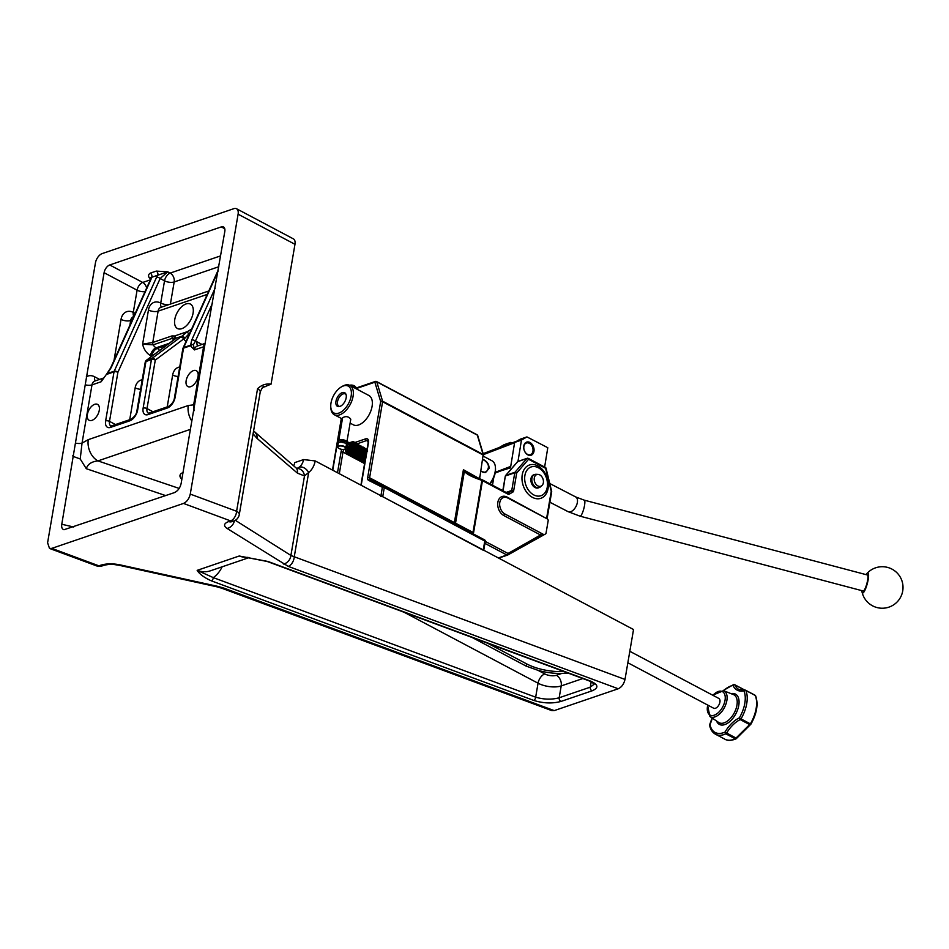 <?xml version="1.0" encoding="UTF-8"?>
<svg xmlns="http://www.w3.org/2000/svg" width="949" height="949" viewBox="0 0 949 949"><rect width="100%" height="100%" fill="white"/><g stroke="black" fill="none" stroke-linecap="round" stroke-linejoin="round"><path stroke-width="1.42" d="M554.216 710.611L224.237 588.226A8.292 5.006 110.3 0 1 221.864 588.261L551.927 710.671L554.216 710.611L618.238 688.772C621.631 687.183 623.884 684.075 625 679.437L633.529 629.543L315.21 460.929L303.621 459.577L294.748 462.602A17.284 12.361 -108.8 0 1 293.692 465.876M175.968 327.239A13.832 7.687 117.9 0 1 177.997 311.201A13.832 7.687 117.9 0 1 190.405 304.083A13.832 7.687 117.9 0 1 190.725 319.908A13.832 7.687 117.9 0 1 177.463 328.52A13.832 7.687 117.9 0 1 175.968 327.239M186.929 385.745A8.992 4.994 117.9 0 1 188.246 375.306A8.992 4.994 117.9 0 1 196.301 370.691A8.992 4.994 117.9 0 1 196.514 380.964A8.992 4.994 117.9 0 1 187.89 386.575A8.992 4.994 117.9 0 1 186.929 385.745M88.162 419.446A8.992 4.994 117.9 0 1 89.479 409.019A8.992 4.994 117.9 0 1 97.533 404.393A8.992 4.994 117.9 0 1 97.747 414.677A8.992 4.994 117.9 0 1 89.123 420.277A8.992 4.994 117.9 0 1 88.162 419.446M568.214 673.126L561.962 673.375A34.567 14.626 9.7 0 1 538 670.326L526.149 666.103L472.139 637.491M487.762 643.292L526.529 663.826A34.567 14.626 -170.3 0 0 563.706 671.453M296.954 468.521L295.803 467.691A8.292 6.145 130.7 0 1 297.417 473.124L304.499 475.947L308.662 472.483A8.292 5.635 -127.7 0 0 299.243 467.181L296.966 468.474M262.47 387.631L271.07 384.143L294.973 244.308A8.292 4.615 -62.1 0 0 293.36 238.851L236.503 208.721A8.292 4.615 117.9 0 1 238.104 214.189L190.263 494.097C189.159 498.735 186.906 501.843 183.501 503.433L51.804 548.368L49.514 548.427L47.592 542.781L95.446 262.873A8.292 4.615 117.9 0 1 102.195 253.585L233.893 208.65A8.292 4.615 117.9 0 1 236.503 208.721M204.984 344.107L224.806 231.52A6.916 3.843 -62.1 0 0 223.478 226.965A6.916 3.843 -62.1 0 0 221.295 226.906L109.716 264.973A6.916 3.843 -62.1 0 0 104.093 272.707L61.768 524.263C61.341 527.324 62.088 529.151 63.998 529.744L174.355 492.638C177.795 491.06 180.049 488.023 181.129 483.516L204.984 344.107M73.358 456.481L80.226 458.984L82.041 443.088L91.994 384.879L101.14 381.759L106.751 373.906L101.14 381.759A6.916 4.947 71.2 0 1 103.868 377.939L94.841 381.024A6.916 4.947 -108.8 0 0 91.994 384.879A6.916 2.93 -170.3 0 1 85.493 384.879M191.805 421.012A16.596 11.863 -108.8 0 1 188.293 405.508L88.304 439.636A16.596 11.863 71.2 0 0 97.961 460.906C91.579 461.594 87.699 464.191 86.3 468.699L80.226 458.984M205.126 343.384L197.262 346.077A6.916 4.947 -108.8 0 0 194.426 349.92L193.43 344.701A2.764 2.076 158 0 0 190.441 345.78L194.426 349.92L203.572 346.8L193.655 404.82A6.916 2.93 -170.3 0 0 194.747 404.262M188.293 405.508L193.655 404.82L194.071 410.739M224.237 588.226L217.867 586.387A8.292 3.072 102.4 0 1 216.597 586.743L221.864 588.25A8.292 5.006 110.3 0 1 221.769 588.214M594.359 684.015L590.278 687.159L559.175 697.764C551.772 699.769 543.931 699.579 535.663 697.183L213.311 577.621L197.155 570.361C199.575 574.181 204.296 577.668 211.319 580.824L533.658 700.386C543.267 703.399 552.401 703.743 561.037 701.418L592.129 690.813C599.009 687.835 598.416 684.585 590.361 681.038L268.021 561.476L239.219 556.007L267.227 561.488A2.764 1.673 110.3 0 1 267.132 561.452M183.501 503.433L230.595 520.894L228.673 521.559C223.834 523.457 223.276 525.746 227.025 528.415L288.259 566.387A8.292 5.006 -69.7 0 0 294.261 556.766L290.904 555.45L235.328 520.301M106.988 373.562L110.57 368.082A2.764 1.53 24.3 0 1 111.247 367.524L107.308 373.598A2.764 1.981 71.2 0 0 107.118 374.214L114.022 371.854A2.764 1.174 9.7 0 1 117.89 372.305A2.764 1.53 -155.7 0 0 114.212 371.237L106.988 373.562A2.764 2.764 0 0 0 106.751 373.906M152.172 358.295A2.764 1.886 53.3 0 1 155.292 360.074L183.62 338.983A2.764 1.886 -126.7 0 0 180.5 337.203L152.172 358.295L146.68 360.169A2.764 1.886 -126.7 0 0 146.324 360.347A2.764 2.764 0 0 0 145.244 362.103A2.764 1.174 9.7 0 1 145.944 361.498L151.425 359.624A2.764 1.981 -108.8 0 1 152.172 358.295M186.028 341.45A13.832 9.893 71.2 0 1 183.62 338.983L184.782 338.366A2.764 1.412 -123.6 0 0 181.994 336.16L180.5 337.203M184.782 338.366L188.887 333.894A2.764 1.163 -134 0 1 187.309 331.652L181.994 336.16L176.17 338.152L174.557 336.005A2.764 2.301 115 0 0 174.545 338.793L174.924 339.066M188.887 333.894L190.702 332.043M110.57 427.382A2.764 1.981 -108.8 0 1 111.697 425.84L110.831 425.923A6.916 3.843 117.9 0 1 109.503 421.38L117.89 372.305L160.167 278.508A2.764 1.53 -155.7 0 0 156.49 277.44L114.212 371.237A2.764 1.981 -108.8 0 0 114.022 371.854L105.636 420.917A9.68 5.386 -62.1 0 0 110.57 427.382L129.764 420.834A9.68 5.386 -62.1 0 0 137.652 410.004L145.944 361.498A2.764 1.981 71.2 0 1 146.68 360.169L175.019 339.078A2.764 1.886 -126.7 0 0 174.663 339.267A2.764 1.886 -126.7 0 0 174.367 339.552M148.056 414.594A2.764 1.981 71.2 0 1 149.195 413.052L148.329 413.123A6.916 3.843 117.9 0 1 147 408.58L155.292 360.074A2.764 1.174 9.7 0 0 151.425 359.624L143.133 408.129A9.68 5.386 -62.1 0 0 148.056 414.594L167.261 408.034A9.68 5.386 -62.1 0 0 175.15 397.204L183.537 348.141A2.764 1.981 -108.8 0 1 183.715 347.524A2.764 1.53 -155.7 0 0 183.038 348.081L183.038 348.081A2.764 1.53 -155.7 0 0 182.967 348.485M197.772 345.899A6.916 3.843 117.9 0 1 197.036 341.83A13.832 9.893 71.2 0 0 195.399 341.13L193.43 344.701A2.764 2.289 178.4 0 0 190.63 345.163L183.715 347.524L217.973 271.521M212.6 302.968L195.399 341.13A2.764 1.53 -155.7 0 0 191.722 340.062L190.63 345.163A2.764 1.981 -108.8 0 0 190.441 345.78L183.537 348.141A2.764 1.174 9.7 0 0 182.837 348.746A2.764 2.764 0 0 1 183.038 348.081L218.234 270.002M156.49 277.44L157.688 275.246A2.764 1.981 71.2 0 0 156.265 271.094L150.274 273.134A2.764 1.981 -108.8 0 1 151.698 277.298L167.748 271.817L156.265 271.094M150.274 273.134C148.317 274.427 148.044 276.064 149.456 278.057L151.698 277.298L150.998 279.314A2.764 1.53 -155.7 0 0 150.322 279.872L151.33 277.962M150.749 278.745L149.456 278.057L150.927 277.843M170.393 304.083L174.177 281.96A6.916 2.93 9.7 0 1 164.533 280.821L160.167 278.508L167.748 271.817L170.156 273.087L220.654 255.862M175.019 339.078L176.17 338.152A2.764 2.266 -131.3 0 0 175.589 338.52M191.532 329.244L187.309 331.652L174.557 336.005L171.971 335.922L152.765 342.482L142.623 344.179L153.204 344.831L172.41 338.283L174.545 338.793M75.552 443.088A6.916 2.93 -170.3 0 0 82.041 443.088L88.304 439.636M594.371 683.944L589.566 681.05A2.764 1.673 -69.7 0 0 590.361 681.038M268.021 561.476A2.764 1.673 110.3 0 1 267.227 561.488L589.566 681.05M561.962 673.375L556.375 675.285A8.292 3.511 9.7 0 1 544.797 673.932A8.292 4.615 -62.1 0 0 538.047 683.209L535.663 697.183A2.764 1.673 110.3 0 1 533.658 700.386M222.125 566.814A42.859 30.665 71.2 0 1 213.311 577.621A2.764 1.673 110.3 0 1 211.319 580.824M271.07 384.143C265.886 383.455 261.378 385.009 257.535 388.793A8.292 3.511 9.7 0 1 260.228 392.056C262.031 387.987 263.11 386.255 263.466 386.872L263.264 386.955M283.36 564.038A8.292 6.513 -57.7 0 0 290.904 555.45L304.499 475.947A8.292 7.07 -93.4 0 0 297.061 468.509M255.269 432.803A8.292 6.145 130.7 0 1 255.328 432.863A8.292 6.145 130.7 0 1 256.942 438.296L297.417 473.124M227.025 528.415A8.292 6.513 -57.7 0 0 234.427 520.764M217.867 586.387L120.167 564.88A8.292 3.072 102.4 0 1 118.898 565.236A8.292 3.072 102.4 0 1 118.839 565.224M627.847 662.758L713.672 708.227A5.528 3.072 -62.1 0 0 715.416 708.274A5.528 3.072 -62.1 0 0 719.567 703.434A5.528 3.072 -62.1 0 0 718.844 698.452L629.804 651.287M736.329 738.476L736.009 738.085A1.388 0.771 117.9 0 1 735.261 738.82A1.388 0.937 65.7 0 0 736.329 738.476M723.529 690.658A26.275 14.615 117.9 0 1 732.96 685.356A1.388 1.056 -24.1 0 1 734.846 684.917L744.241 689.887A1.388 0.866 -32.3 0 1 744.538 690.125A1.388 1.388 0 0 0 744.028 689.65A1.388 0.771 117.9 0 1 744.241 689.887L744.407 690.148M750.908 724.051L750.386 723.862A1.388 0.771 117.9 0 1 749.639 724.597A1.388 1.068 51.7 0 0 750.612 724.49L750.612 724.49A1.388 1.068 51.7 0 0 750.896 724.099M754.68 695.166A1.388 0.771 117.9 0 1 755.013 695.214L745.617 690.231A1.388 1.388 0 0 0 744.692 690.101A1.388 1.044 78.3 0 0 743.957 690.908A1.388 1.044 -23 0 1 745.843 690.481A1.388 0.771 -62.1 0 0 745.617 690.231A1.388 0.771 -62.1 0 0 745.273 690.196A1.388 1.044 78.3 0 0 744.692 690.101L738.891 689.472A25.742 14.318 117.9 0 1 734.846 684.917A1.388 0.771 -62.1 0 0 734.621 684.668A1.388 0.771 -62.1 0 0 734.265 684.632A1.388 1.032 77.3 0 0 732.96 685.356A27.13 15.089 -62.1 0 0 743.957 690.908A26.275 14.615 117.9 0 1 739.342 717.883A1.388 0.925 64.8 0 0 740.244 719.615L749.639 724.597L736.009 738.085L724.977 732.094A26.275 14.615 117.9 0 1 709.982 724.514A27.13 15.089 -62.1 0 0 712.319 718.132M482.899 459.435L484.049 459.909C487.418 461.783 489.079 464.619 489.067 468.415L485.603 472.472L480.858 471.416M482.851 459.719L484.097 460.182C488.747 463.361 489.66 467.027 486.837 471.178L485.674 472.175A6.904 4.935 -108.8 0 1 484.975 472.638M483.444 456.255L491.973 460.775A16.524 9.193 117.9 0 1 495.425 467.406A16.524 9.193 117.9 0 1 489.743 483.753M330.774 406.872L330.857 408.082A16.596 9.229 -62.1 0 0 334.321 414.737A16.596 9.229 -62.1 0 0 345.329 411.095A16.596 9.229 -62.1 0 0 353.064 396.338A16.596 9.229 -62.1 0 0 349.861 385.413A16.596 9.229 -62.1 0 0 342.399 386.29L341.355 386.907A15.208 8.458 117.9 0 1 351.403 393.052A15.208 8.458 117.9 0 1 341.51 411.724A15.208 8.458 117.9 0 1 330.774 406.872A15.208 8.458 117.9 0 1 331.011 402.969A15.208 8.458 117.9 0 1 341.355 386.907M342.257 392.649A7.711 4.294 -62.1 0 0 336.065 400.81A7.711 4.294 -62.1 0 0 339.208 406.599A7.711 4.294 -62.1 0 0 344.867 401.546A7.711 4.294 -62.1 0 0 345.863 394.037A7.711 4.294 -62.1 0 0 342.257 392.649M339.849 406.445A6.916 3.843 117.9 0 1 338.852 406.184A6.916 3.843 117.9 0 1 337.963 399.956A6.916 3.843 117.9 0 1 343.147 393.906A6.916 3.843 117.9 0 1 345.329 393.965A6.916 3.843 117.9 0 1 346.1 394.642M490.052 483.919A15.137 8.422 -62.1 0 0 495.497 468.616L495.425 467.406M349.991 385.484A4.152 1.756 9.7 0 1 354.772 386.373A4.152 1.756 9.7 0 1 355.78 387.121L355.14 386.409A3.298 1.4 -170.3 0 0 354.333 385.816A3.298 1.4 -170.3 0 0 349.635 385.306M355.78 387.121A4.152 1.756 9.7 0 1 356.112 388.011L355.994 388.675M345.08 448.936A4.152 1.756 -170.3 0 0 345.222 448.865A4.152 1.756 -170.3 0 0 345.827 448.142L346.421 444.678A4.152 1.756 -170.3 0 0 345.08 443.041A4.152 1.756 -170.3 0 0 340.81 442.127A4.152 1.756 -170.3 0 0 338.247 443.278L337.654 446.742A4.152 1.756 -170.3 0 0 337.986 447.631A4.152 1.756 -170.3 0 0 338.105 447.75M344.001 440.977A2.076 0.878 -170.3 0 0 341.913 440.585A2.076 0.878 -170.3 0 0 340.715 441.166L340.679 441.392M346.515 441.332A4.152 1.756 -170.3 0 0 345.507 440.573A4.152 1.756 -170.3 0 0 341.225 439.648A4.152 1.756 -170.3 0 0 338.674 440.811A4.152 1.756 -170.3 0 0 339.457 442.104M345.412 443.242A4.152 1.756 -170.3 0 0 346.515 442.756M344.262 446.813A3.867 1.637 9.7 0 1 344.95 449.019A3.867 1.637 9.7 0 1 341.426 449.304A3.867 1.637 9.7 0 1 338.2 447.869A3.867 1.637 9.7 0 1 339.457 446.03A3.867 1.637 9.7 0 1 344.262 446.813M345.827 448.142A4.152 1.756 -170.3 0 0 344.487 446.505A4.152 1.756 -170.3 0 0 340.216 445.579A4.152 1.756 -170.3 0 0 337.654 446.742M338.674 440.811L342.601 417.785C345.756 415.899 348.473 416.362 350.786 419.185L346.978 441.439M350.11 423.112L353.336 424.82A16.596 9.229 -62.1 0 0 364.345 421.178A16.596 9.229 -62.1 0 0 372.079 406.409A16.596 9.229 -62.1 0 0 368.876 395.496L349.861 385.413M524.904 475.413A15.208 10.878 -108.8 0 1 538.19 467.643A15.208 10.878 -108.8 0 1 547.241 487.252A15.208 10.878 -108.8 0 1 546.114 490.87A15.208 10.878 -108.8 0 1 532.164 493.919A15.208 10.878 -108.8 0 1 524.904 475.413M538.664 487.75A6.94 4.959 -108.8 0 1 538.308 487.893A6.94 4.959 -108.8 0 1 532.864 485.686A6.94 4.959 -108.8 0 1 530.977 478.628A6.94 4.959 -108.8 0 1 533.836 474.773A6.94 4.959 -108.8 0 1 534.204 474.666M492.009 481.084A15.208 10.878 -108.8 0 1 493.338 480.052M464.69 471.19L463.409 469.719L464.369 471.451L477.169 477.905L477.323 478.759L481.878 480.408L472.993 532.413L369.6 477.774L382.601 401.759L483.124 454.998L479.838 477.383L483.124 454.998A1.388 0.771 117.9 0 0 483.1 454.429A1.388 0.996 -16.7 0 1 483.527 455.354M477.323 478.759C470.882 476.339 466.564 473.907 464.369 471.451L455.52 523.231A2.764 0.795 -62.3 0 0 455.306 524.37M546.992 518.759L507.051 497.062A10.368 7.414 71.2 0 0 497.857 502.294A10.368 7.414 71.2 0 0 503.883 515.58L540.527 534.999L508.023 553.469A1.388 0.961 60.4 0 1 507.798 554.987L507.798 554.987A1.388 0.961 60.4 0 1 507.679 555.035A1.388 0.985 -108.8 0 1 506.896 555.011L498.344 557.941M546.031 533.184A1.388 0.985 -108.8 0 1 545.592 533.907L544.465 534.536A1.388 0.985 -108.8 0 1 543.682 534.524L505.01 514.038A8.992 6.429 -108.8 0 1 499.696 505.259A8.992 6.429 -108.8 0 1 503.48 497.501A8.992 6.429 -108.8 0 1 507.762 497.988L547.359 518.961A1.388 0.985 -108.8 0 1 548.166 520.728L546.031 533.184M472.744 533.611L473.575 532.674A2.764 1.174 9.7 0 0 472.993 532.413L469.696 531.998M551.322 492.151L551.416 491.428M545.722 468.509L545.651 468.343A1.388 0.771 -62.1 0 0 545.378 467.43A1.388 1.388 0 0 1 546.078 468.332L551.654 491.297A1.388 1.388 0 0 1 551.677 491.855L547.063 518.806M505.449 475.995A1.388 0.89 40.8 0 1 505.864 475.366L517.715 461.629A1.388 0.985 -108.8 0 1 518.035 461.404L527.181 458.284A1.388 0.985 71.2 0 1 527.846 458.367A1.388 0.771 117.9 0 1 528.285 458.379A1.388 0.771 117.9 0 1 528.546 459.28A1.388 0.89 -139.2 0 0 526.861 458.509L515.01 472.246A1.388 0.89 40.8 0 1 516.707 473.017L514.773 472.792L511.748 490.479L513.682 490.704L516.707 473.017L528.546 459.28L545.651 468.343L551.227 491.309L546.66 518.035A1.388 0.771 117.9 0 0 546.671 518.593M545.378 467.43L528.285 458.379A1.388 1.388 0 0 0 527.181 458.284A1.388 0.985 71.2 0 0 526.861 458.509L517.715 461.629A1.388 0.89 -139.2 0 0 517.3 462.116M454.429 523.907A2.764 1.542 -62.1 0 1 454.357 522.674L463.409 469.719L479.47 478.735M479.387 476.837A5.528 3.95 71.2 0 0 479.304 478.142L479.838 477.383M380.798 496.469L382.732 496.695L483.705 550.491M541.891 535.272L543.148 534.702L541.654 533.445A1.388 0.771 117.9 0 0 540.527 534.999L541.891 535.272A1.388 1.198 154.1 0 1 543.148 534.702L543.682 534.524M486.837 471.178C484.749 472.768 482.792 472.685 480.929 470.941M346.456 447.94L346.432 446.92L346.456 447.94M345.756 448.379L345.377 450.514L346.575 453.302L349.232 453.325L354.357 445.781L353.218 445.781L354.024 445.034L350.003 442.673L349.303 443.859L352.909 445.983C349.374 451.878 347.512 453.942 347.346 452.151L349.766 444.132M527.656 442.815A6.169 4.413 -108.8 0 1 529.364 443.313A6.169 4.413 -108.8 0 1 532.899 448.497A6.169 4.413 -108.8 0 1 531.487 454.049A6.169 4.413 -108.8 0 1 524.239 450.253A6.169 4.413 -108.8 0 1 527.656 442.815L525.734 442.72A6.916 4.947 71.2 0 0 525.544 442.709M529.886 455.413A6.916 4.947 71.2 0 0 530.028 455.306L531.487 454.049M538.047 474.381L536.126 474.286A6.916 4.947 71.2 0 0 534.75 474.476A6.916 4.947 71.2 0 0 531.843 480.443A6.916 4.947 71.2 0 0 535.936 487.193A6.916 4.947 71.2 0 0 539.222 487.561A6.916 4.947 71.2 0 0 540.42 486.873L541.879 485.627A6.169 4.413 -108.8 0 1 537.869 485.912A6.169 4.413 -108.8 0 1 534.192 479.055A6.169 4.413 -108.8 0 1 538.047 474.381A6.169 4.413 -108.8 0 1 542.994 478.972A6.169 4.413 -108.8 0 1 541.879 485.627M867.279 574.952A8.292 1.708 104.8 0 1 867.374 574.964A8.292 1.708 104.8 0 1 867.742 579.365A8.292 1.708 104.8 0 1 865.618 587.395A8.292 1.708 104.8 0 1 863.139 591.002A8.292 1.708 104.8 0 1 863.044 590.966M861.917 590.669A10.344 2.123 -75.2 0 0 862.048 592.105A10.344 2.123 -75.2 0 0 865.702 588.475A10.344 2.123 -75.2 0 0 868.537 576.885A10.344 2.123 -75.2 0 0 866.971 573.469A10.344 2.123 -75.2 0 0 866.14 574.655M521.452 440.111L526.932 436.908L520.123 439.233L514.631 442.436L521.452 440.111L517.976 461.439M544.631 467.038L547.787 447.714L526.932 436.908M527.869 454.879A6.928 4.959 -108.8 0 1 523.729 448.118A6.928 4.959 -108.8 0 1 526.648 442.115A6.928 4.959 -108.8 0 1 533.563 447.062A6.928 4.959 -108.8 0 1 531.12 455.223A6.928 4.959 -108.8 0 1 527.869 454.879M514.631 442.436L510.491 467.845L501.297 470.704M492.495 485.212L493.729 477.667M507.501 444.357L510.882 442.376L504.073 444.701L499.376 447.454M510.882 442.376L511.748 442.827M510.728 466.398L495.307 472.27M483.432 454.607L514.583 442.744M483.148 453.634L509.577 443.574A11.056 7.912 -108.8 0 1 509.755 443.503A11.056 7.912 -108.8 0 1 509.945 443.444M495.164 473.041L510.598 467.169M516.944 441.095L483.231 453.919M129.871 325.27L130.677 320.513L132.243 319.979M182.991 472.578A13.832 5.848 -170.3 0 0 181.864 479.174M526.529 663.826L526.149 666.103M544.797 673.932L538 670.326M303.621 459.577A17.284 12.361 -108.8 0 1 299.243 467.181M73.666 526.992L61.768 524.263M86.3 468.699L165.672 495.592M205.043 343.787A6.916 4.947 71.2 0 0 203.572 346.8A6.916 2.93 -170.3 0 0 204.616 346.278M49.514 548.427L96.537 565.865A8.292 5.006 -69.7 0 0 98.91 565.841L51.804 548.368M120.167 564.88C112.812 563.433 106.359 563.54 100.831 565.177L98.91 565.841A8.292 5.931 71.2 0 0 102.101 565.936L104.022 565.284A8.292 5.931 71.2 0 0 104.117 565.248M288.259 566.387L618.238 688.772M248.021 557.348A34.567 24.721 71.2 0 1 239.219 556.007L197.155 570.361A34.567 24.721 -108.8 0 0 210.453 570.8L249.314 557.538M625 679.437L294.261 556.766L308.662 472.483A25.576 18.292 71.2 0 0 315.21 460.929M111.247 367.524L150.998 279.314M190.251 329.683A2.764 1.981 71.2 0 0 190.476 331.581M137.652 410.004A2.764 1.174 -170.3 0 0 136.953 410.609L145.244 362.103M218.792 266.728L174.177 281.96A6.916 4.947 71.2 0 0 170.156 273.087A6.916 3.843 117.9 0 0 164.533 280.821L160.725 303.051A13.832 9.893 71.2 0 0 148.459 310.026L142.623 344.179A13.832 9.893 71.2 0 0 150.488 355.543A6.916 3.843 117.9 0 1 156.111 347.808A6.916 4.947 -108.8 0 1 153.204 344.831A2.764 1.981 71.2 0 1 152.765 342.482L158.115 311.153L207.238 294.392M215.138 288.116L191.722 340.062M150.333 279.848L142.718 282.446L109.716 264.973M221.295 226.906L224.759 228.733M149.195 413.052L168.4 406.492C172.042 404.155 174.058 401.261 174.45 397.821A2.764 1.174 9.7 0 1 175.15 397.204M168.4 406.492A2.764 1.981 71.2 0 0 167.261 408.034M152.991 411.759L147 408.58A2.764 1.174 -170.3 0 0 143.133 408.129M179.717 367.014A13.832 9.893 71.2 0 0 172.659 375.033L167.214 406.896M202.007 344.451L197.036 341.83M115.493 424.547L109.503 421.38A2.764 1.174 -170.3 0 0 105.636 420.917M129.764 420.834A2.764 1.981 -108.8 0 1 130.903 419.292L111.697 425.84M173.679 339.991A6.916 4.947 71.2 0 1 172.41 338.283A2.764 1.981 -108.8 0 1 171.971 335.922M142.22 379.802A13.832 9.893 71.2 0 0 135.161 387.833L129.716 419.695M150.488 355.543L151.603 356.421M151.828 356.255A6.916 2.93 9.7 0 1 151.65 356.16A6.916 3.843 117.9 0 1 157.285 348.425L156.111 347.808L169.159 343.348M208.78 290.987L160.962 307.298A6.916 4.947 -108.8 0 0 158.115 311.153A6.916 2.93 9.7 0 1 148.459 310.026M99.574 379.41L94.615 376.777A6.916 3.843 -62.1 0 0 95.339 380.846M94.615 376.777A13.832 9.893 71.2 0 0 86.276 376.919M72.824 455.662L73.061 456.943M133.785 316.575L133.524 316.669A6.916 4.947 -108.8 0 0 130.677 320.513A6.916 2.93 9.7 0 1 121.033 319.386L114.01 360.442M133.892 316.337A6.916 3.843 117.9 0 1 133.287 312.423A13.832 9.893 71.2 0 0 121.033 319.386M145.007 291.675A6.916 2.93 9.7 0 1 137.095 290.192L133.287 312.423A6.916 2.93 -170.3 0 0 135.292 313.241M104.093 272.707L137.095 290.192A6.916 3.843 117.9 0 1 142.718 282.446A6.916 4.947 71.2 0 1 146.632 288.057M135.161 387.833A6.916 2.93 -170.3 0 0 140.594 389.327M161.46 307.132A6.916 3.843 117.9 0 1 160.725 303.051A6.916 2.93 -170.3 0 0 169.313 304.451M159.586 350.478A6.916 4.947 71.2 0 0 157.285 348.425L166.644 345.234M172.659 375.033A6.916 2.93 -170.3 0 0 178.092 376.528M238.104 214.189L294.973 244.308M179.171 488.427L97.961 460.906L190.381 429.363M591.203 681.726L590.278 687.159A2.764 1.981 71.2 0 0 592.129 690.813M404.096 612.259L538.047 683.209A16.596 7.023 -170.3 0 0 561.203 685.925L559.175 697.764A2.764 1.981 71.2 0 0 561.037 701.418M556.375 675.285A8.292 5.931 71.2 0 1 561.203 685.925L582.816 678.547M265.483 386.611A12.444 8.897 71.2 0 0 263.407 386.907M257.535 388.793L236.598 511.274L190.263 494.097M233.786 521.001A8.292 8.292 0 0 0 239.29 514.548A8.292 3.511 -170.3 0 0 236.598 511.274A8.292 5.006 -69.7 0 1 230.595 520.894A8.292 5.931 -108.8 0 0 233.786 521.001L231.461 521.772M253.086 433.812L256.942 438.296M228.673 521.559A8.292 5.931 71.2 0 0 231.864 521.665M100.831 565.177A8.292 5.931 71.2 0 0 104.022 565.284C112.089 563.528 113.726 564.631 118.898 565.236L216.597 586.743M709.911 716.495A14.638 8.138 -62.1 0 0 714.953 716.898A14.638 8.138 -62.1 0 0 726.068 703.672A14.638 8.138 -62.1 0 0 723.589 690.682L733.411 694.585A15.789 8.778 117.9 0 1 736.092 708.606A15.789 8.778 117.9 0 1 724.099 722.865A15.789 8.778 117.9 0 1 718.654 722.438L709.911 716.495L707.503 704.953M712.924 695.309A13.25 7.378 117.9 0 1 718.286 691.501A13.25 7.378 117.9 0 1 725.024 700.338A13.25 7.378 117.9 0 1 714.241 715.178A13.25 7.378 117.9 0 1 707.752 705.083M716.542 721.003A17.165 9.549 -62.1 0 0 724.811 724.585A17.165 9.549 -62.1 0 0 738.654 706.044A17.165 9.549 -62.1 0 0 731.027 693.648M739.342 717.883A27.13 15.089 -62.1 0 0 724.977 732.094A1.388 0.937 65.7 0 0 725.855 733.838A1.388 0.771 -62.1 0 0 726.602 733.114A25.742 14.318 117.9 0 1 740.244 719.615A1.388 0.771 -62.1 0 0 740.991 718.879L739.342 717.883M712.094 717.978L709.733 724.49A1.388 1.388 0 0 0 709.638 725.321A1.388 0.949 -11.1 0 1 709.982 724.514L710.243 724.834M743.696 689.603A1.388 0.771 117.9 0 1 744.028 689.65L734.621 684.668A1.388 1.388 0 0 0 733.672 684.537L723.197 690.552M755.013 695.214A1.388 0.771 117.9 0 1 755.238 695.463A1.388 1.044 -23 0 1 755.641 695.89A1.388 1.388 0 0 0 755.013 695.214M755.238 695.463A27.651 15.386 117.9 0 1 750.386 723.862L740.991 718.879A27.651 15.386 -62.1 0 0 745.843 690.481L755.238 695.463M709.638 725.321C710.469 729.532 712.426 732.498 715.499 734.229A27.651 15.386 -62.1 0 0 725.855 733.838L735.261 738.82A27.651 15.386 117.9 0 1 724.894 739.2C727.563 740.849 731.252 740.73 735.961 738.88A1.388 1.388 0 0 0 736.424 738.524L750.612 724.49A1.388 1.388 0 0 0 750.956 724.099C756.899 713.387 758.465 703.992 755.641 695.89M370.134 479.589A2.764 1.542 117.9 0 1 369.6 477.774L367.678 477.549A4.152 2.313 -62.1 0 0 368.497 480.289A1.388 1.151 -63.2 0 1 370.157 479.601L383.989 486.6A1.388 1.151 -63.2 0 1 384.025 486.612A1.388 0.771 -62.1 0 0 384.025 486.612A1.388 1.388 0 0 0 384.013 486.612L370.134 479.589M485.247 541.404L508.023 553.469A1.388 0.771 117.9 0 1 506.896 555.011L484.915 543.374M498.664 558.107L507.43 555.118M353.835 444.927L366.48 440.609L368.188 441.51M361.189 485.283A5.528 3.072 -62.1 0 0 361.213 485.129L368.497 442.519A5.528 3.072 -62.1 0 0 365.685 438.829A1.388 0.985 71.2 0 0 366.48 440.609A4.152 2.313 117.9 0 1 367.797 440.644L368.141 442.827L360.917 485.141M365.614 457.667L359.374 454.357M358.425 453.859L347.358 447.999M341.913 449.375A5.528 3.072 -62.1 0 0 341.059 451.89L342.992 452.115L364.606 463.563M339.303 473.693L342.992 452.115A4.152 2.313 117.9 0 1 344.179 449.292M481.475 479.613L481.878 480.408A2.764 1.174 9.7 0 1 482.472 480.668L507.762 494.061A2.764 1.981 71.2 0 0 509.316 494.109L512.78 492.128A2.764 1.981 71.2 0 0 513.682 490.704M473.575 532.674L482.472 480.668A1.388 0.771 117.9 0 0 482.199 479.755L470.218 474.856M548.083 488.486A17.604 12.586 71.2 0 0 531.025 464.607A17.604 12.586 71.2 0 0 526.363 491.831A17.604 12.586 71.2 0 0 548.083 488.486M503.077 490.823L505.283 476.22A1.388 1.388 0 0 1 505.592 475.544L517.442 461.819A1.388 1.388 0 0 1 518.035 461.404A1.388 0.985 -108.8 0 1 518.439 461.392M515.01 472.246L505.864 475.366A1.388 0.985 -108.8 0 0 505.627 475.912L514.773 472.792A1.388 0.985 71.2 0 1 515.01 472.246M481.867 479.719A1.388 0.771 117.9 0 1 482.199 479.755L507.49 493.16A1.388 0.771 117.9 0 1 507.762 494.061M507.063 493.148A1.388 0.771 117.9 0 1 507.49 493.16L507.715 493.219A1.388 0.985 -108.8 0 0 507.834 493.16A1.388 0.961 60.4 0 1 509.316 494.109M506.078 492.412L511.748 490.479A1.388 0.985 -108.8 0 1 511.297 491.191A1.388 0.961 60.4 0 1 512.78 492.128M506.73 492.756L511.297 491.191L507.668 493.219M483.219 455.852L483.563 455.544A1.388 1.388 0 0 0 483.527 454.915L477.727 435.591A1.388 0.996 163.3 0 0 477.3 435.105L483.1 454.429L382.577 401.178L376.777 381.854L477.3 435.105A1.388 0.771 117.9 0 0 477.05 434.761A1.388 0.771 117.9 0 0 476.623 434.749M382.732 496.695L384.298 487.525L485.271 541.321A1.388 1.388 0 0 0 484.548 539.862L384.037 486.623L484.548 539.862A1.388 0.771 117.9 0 1 484.82 540.776L483.255 549.946M356.005 388.639L374.867 382.198A1.388 0.985 -108.8 0 1 376.089 381.51A1.388 0.771 -62.1 0 1 376.528 381.522A1.388 0.771 -62.1 0 1 376.777 381.854A1.388 0.996 163.3 0 0 374.867 382.198L380.668 401.522L382.601 401.759A1.388 0.771 -62.1 0 0 382.577 401.178A1.388 0.996 -16.7 0 0 380.668 401.522L367.678 477.549M384.037 486.623A1.388 0.771 -62.1 0 1 384.298 487.525L382.364 487.3A1.388 1.151 -63.2 0 1 384.013 486.612M368.497 480.289L382.364 487.3L380.929 495.746M356.373 387.939A1.388 0.985 71.2 0 0 356.1 388.105A1.388 1.388 0 0 1 356.373 387.939L375.436 381.427A1.388 1.388 0 0 1 376.528 381.522L477.05 434.761A1.388 1.388 0 0 1 477.727 435.591M332.755 470.229L341.581 418.592M341.059 451.89L337.5 472.732M346.515 447.418L352.115 445.508M365.685 438.829L351.628 443.622L353.633 442.661L356.86 443.444L357.88 446.991L351.272 455.662L349.469 454.832L352.209 445.567M349.908 444.215L346.29 445.449M542.875 535.082L544.216 534.631M507.905 554.904L542.401 535.295M503.883 515.58A1.388 0.771 117.9 0 1 505.01 514.038M507.051 497.062A1.388 0.771 -62.1 0 0 507.086 497.667M484.571 539.874A1.388 1.151 -63.2 0 1 485.105 540.977M353.194 445.923L347.346 452.151L346.812 449.897L350.015 444.286M351.035 443.278L353.811 443.112C355.353 441.653 355.673 450.17 349.956 453.219L349.054 453.148L351.486 445.14M352.755 444.286L354.463 443.835M352.969 444.417L355.519 444.12L355.709 450.645L350.774 454.168L350.015 452.887M350.145 451.012L352.767 446.552M354.143 445.484L354.784 445.152M356.148 444.856L357.239 445.14L354.321 445.639M357.832 445.674L357.109 452.246L352.494 455.176L352.459 450.395M353.313 448.948L358.959 446.149L359.149 452.673L354.202 456.184L354.879 450.158L360.679 447.157L360.857 453.693L355.911 457.181L356.61 451.143L362.423 448.177L362.554 454.725L357.619 458.201L358.331 452.175L364.108 449.162L364.309 455.674L359.386 459.233L360.015 453.231L365.804 450.17L366.717 451.214M365.662 457.347L361.083 460.218L361.047 455.437M361.913 453.966L366.765 450.941L360.917 460.633L362.032 462.388L364.807 462.353M365.057 460.882L362.767 461.226L366.516 452.353M364.807 462.377L366.053 455.105M549.898 502.235L568.071 511.653A8.28 4.638 -62.6 0 0 573.564 509.815A8.28 4.638 -62.6 0 0 577.36 502.436A8.28 4.638 -62.6 0 0 575.699 496.944L549.768 483.516M863.234 591.013L580.076 516.185A8.28 1.696 -75.2 0 0 584.584 505.141A8.28 1.696 -75.2 0 0 584.311 500.17L867.469 574.999M175.636 338.485L146.324 360.347M174.45 397.821L182.837 348.746M136.953 410.609C136.656 413.93 134.639 416.813 130.903 419.292M110.57 368.082L150.322 279.872M239.29 514.548L260.228 392.056M295.791 467.691L253.585 430.929M96.537 565.865A8.292 8.292 0 0 0 102.101 565.936M712.687 695.178L723.589 690.682M715.499 734.229L724.894 739.2M334.321 414.737L342.399 419.019M498.676 558.119L507.561 555.094A1.388 1.388 0 0 0 507.798 554.987L544.346 534.595M505.283 476.22L502.804 490.669M341.308 418.45L332.482 470.087M483.753 550.206L485.271 541.321M365.697 457.145L364.63 463.432M366.361 453.266L363.028 462.649L364.57 463.717M366.99 449.612L359.113 458.735L360.335 461.38L362.993 461.392L365.27 459.636M367.026 449.375L365.057 448.58L357.441 456.849L358.176 460.016L360.395 460.668L366.302 450.134L364.63 447.881L359.042 449.636L356.421 458.996L358.07 459.696L364.748 450.443L363.396 447.169L359.493 447.074L353.977 455.235L354.404 457.56L355.733 458.592L362.684 451.973L361.688 446.184L357.951 445.994L352.613 456.398L354.191 457.632L360.537 452.187L360.822 446.196L358.212 444.547L350.774 451.843L351.747 456.339L355.08 455.971L359.386 445.9L358.117 444.061L353.348 444.63M350.489 444.559L347.144 452.388L348.852 454.559L355.745 448.153L355.401 442.732L353.099 441.522L349.908 442.614M348.757 443.563L346.338 446.908M351.249 443.408L353.811 443.112M349.054 453.148L348.485 451.866L351.735 445.295M350.774 454.168L350.193 452.768M350.596 450.538L352.553 447.216M352.494 455.176C351.296 455.556 351.723 453.432 353.775 448.83C356.836 445.994 358.556 445.105 358.959 446.149M354.202 456.184L353.621 454.512C354.285 450.751 356.195 448.236 359.363 446.979L360.679 447.157M355.911 457.181L355.365 455.306C358.9 448.663 361.249 446.291 362.423 448.177C363.04 447.892 363.301 449.197 363.206 452.104C359.718 457.916 357.868 459.945 357.619 458.201L357.121 455.923C359.801 448.035 365.092 448.426 364.108 449.162M359.386 459.233C358.058 460.977 358.153 452.483 364.736 449.968L365.804 450.17M361.083 460.218L360.549 458.035C362.732 450.704 368.2 450.158 367.56 451.214M362.767 461.226L362.269 458.984L366.468 452.626M364.511 462.258L363.93 460.739L365.946 455.71M347.346 452.151L348.164 452.222C350.252 451.522 351.83 449.435 352.909 445.971M339.161 442.412L343.004 440.977L350.003 442.673M342.209 442.436L349.303 443.859M534.75 474.476L533.48 474.915M539.222 487.561L537.941 488M862.048 592.105A20.736 20.736 0 0 0 901.55 595.118A20.736 20.736 0 0 0 866.971 573.469M584.311 500.17L575.699 496.944M580.076 516.185L568.071 511.653"/></g></svg>
